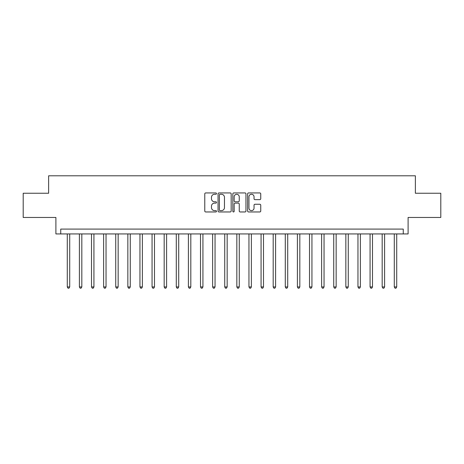 <?xml version="1.0" encoding="UTF-8"?>
<svg xmlns="http://www.w3.org/2000/svg" width="464" height="464" viewBox="0 0 464 464"><rect width="100%" height="100%" fill="white"/><g stroke="black" fill="none" stroke-linecap="round" stroke-linejoin="round"><path stroke-width="0.7" d="M216.497 193.604A0.667 0.667 0 0 0 215.83 192.937L205.726 192.937A0.951 0.951 0 0 0 204.775 193.888L204.775 211.01A0.951 0.951 0 0 0 205.726 211.961L215.83 211.961A0.667 0.667 0 0 0 216.497 211.294A0.667 0.667 0 0 0 215.83 210.627L214.525 210.627A3.045 3.045 0 0 1 211.48 207.582L211.48 206.155A3.045 3.045 0 0 1 214.525 203.116L215.83 203.116A0.667 0.667 0 0 0 216.497 202.449A0.667 0.667 0 0 0 215.83 201.782L214.525 201.782A3.045 3.045 0 0 1 211.48 198.737L211.48 197.31A3.045 3.045 0 0 1 214.525 194.271L215.83 194.271A0.667 0.667 0 0 0 216.497 193.604M259.794 199.642A0.951 0.951 0 0 0 260.745 198.691L260.745 193.888A0.951 0.951 0 0 0 259.794 192.937L248.571 192.937A0.951 0.951 0 0 0 247.619 193.888L247.619 211.01A0.951 0.951 0 0 0 248.571 211.961L259.794 211.961A0.951 0.951 0 0 0 260.745 211.01L260.745 205.204A0.951 0.951 0 0 0 259.794 204.253L254.991 204.253A0.951 0.951 0 0 0 254.04 205.204L254.04 208.081A2.546 2.546 0 0 1 251.494 210.627A2.546 2.546 0 0 1 248.953 208.081L248.953 196.811A2.546 2.546 0 0 1 251.494 194.271A2.546 2.546 0 0 1 254.04 196.811L254.04 198.691A0.951 0.951 0 0 0 254.991 199.642L259.794 199.642M403.257 233.937L408.1 233.937L408.1 217.465L440.8 217.465L440.8 193.244L415.367 193.244L415.367 175.804L48.633 175.804L48.633 193.244L23.2 193.244L23.2 217.465L55.9 217.465L55.9 233.937L403.257 233.937L403.257 229.094L60.743 229.094L60.743 233.937M231.171 193.888A0.951 0.951 0 0 0 230.219 192.937L218.996 192.937A0.951 0.951 0 0 0 218.045 193.888L218.045 211.01A0.951 0.951 0 0 0 218.996 211.961L230.219 211.961A0.951 0.951 0 0 0 231.171 211.01L231.171 193.888M233.781 192.937L245.004 192.937A0.951 0.951 0 0 1 245.955 193.888L245.955 211.01A0.951 0.951 0 0 1 245.004 211.961L240.201 211.961A0.951 0.951 0 0 1 239.25 211.01L239.25 204.067A0.951 0.951 0 0 0 238.299 203.116L235.115 203.116A0.951 0.951 0 0 0 234.163 204.067L234.163 211.294A0.667 0.667 0 0 1 233.496 211.961A0.667 0.667 0 0 1 232.829 211.294L232.829 193.888A0.951 0.951 0 0 1 233.781 192.937M220.04 194.271A0.667 0.667 0 0 0 219.373 194.932L219.373 209.96A0.667 0.667 0 0 0 220.04 210.627L221.421 210.627A3.045 3.045 0 0 0 224.466 207.582L224.466 197.31A3.045 3.045 0 0 0 221.421 194.271L220.04 194.271M239.25 196.864A2.546 2.546 0 0 0 236.71 194.317A2.546 2.546 0 0 0 234.163 196.864L234.163 200.831A0.951 0.951 0 0 0 235.115 201.782L238.299 201.782A0.951 0.951 0 0 0 239.25 200.831L239.25 196.864M67.286 233.937L67.286 286.938L69.71 286.938L69.71 233.937M69.71 286.938L68.979 288.196L68.011 288.196L67.286 286.938M79.396 233.937L79.396 286.938L81.821 286.938L81.821 233.937M81.821 286.938L81.09 288.196L80.121 288.196L79.396 286.938M91.507 233.937L91.507 286.938L93.931 286.938L93.931 233.937M93.931 286.938L93.206 288.196L92.237 288.196L91.507 286.938M103.617 233.937L103.617 286.938L106.041 286.938L106.041 233.937M106.041 286.938L105.316 288.196L104.348 288.196L103.617 286.938M115.733 233.937L115.733 286.938L118.152 286.938L118.152 233.937M118.152 286.938L117.427 288.196L116.458 288.196L115.733 286.938M127.844 233.937L127.844 286.938L130.262 286.938L130.262 233.937M130.262 286.938L129.537 288.196L128.569 288.196L127.844 286.938M139.954 233.937L139.954 286.938L142.378 286.938L142.378 233.937M142.378 286.938L141.648 288.196L140.679 288.196L139.954 286.938M152.064 233.937L152.064 286.938L154.489 286.938L154.489 233.937M154.489 286.938L153.758 288.196L152.789 288.196L152.064 286.938M164.175 233.937L164.175 286.938L166.599 286.938L166.599 233.937M166.599 286.938L165.874 288.196L164.906 288.196L164.175 286.938M176.285 233.937L176.285 286.938L178.71 286.938L178.71 233.937M178.71 286.938L177.985 288.196L177.016 288.196L176.285 286.938M188.401 233.937L188.401 286.938L190.82 286.938L190.82 233.937M190.82 286.938L190.095 288.196L189.126 288.196L188.401 286.938M200.512 233.937L200.512 286.938L202.93 286.938L202.93 233.937M202.93 286.938L202.205 288.196L201.237 288.196L200.512 286.938M212.622 233.937L212.622 286.938L215.047 286.938L215.047 233.937M215.047 286.938L214.316 288.196L213.347 288.196L212.622 286.938M224.733 233.937L224.733 286.938L227.157 286.938L227.157 233.937M227.157 286.938L226.426 288.196L225.458 288.196L224.733 286.938M236.843 233.937L236.843 286.938L239.267 286.938L239.267 233.937M239.267 286.938L238.542 288.196L237.574 288.196L236.843 286.938M248.953 233.937L248.953 286.938L251.378 286.938L251.378 233.937M251.378 286.938L250.653 288.196L249.684 288.196L248.953 286.938M261.07 233.937L261.07 286.938L263.488 286.938L263.488 233.937M263.488 286.938L262.763 288.196L261.795 288.196L261.07 286.938M273.18 233.937L273.18 286.938L275.599 286.938L275.599 233.937M275.599 286.938L274.874 288.196L273.905 288.196L273.18 286.938M285.29 233.937L285.29 286.938L287.715 286.938L287.715 233.937M287.715 286.938L286.984 288.196L286.015 288.196L285.29 286.938M297.401 233.937L297.401 286.938L299.825 286.938L299.825 233.937M299.825 286.938L299.094 288.196L298.126 288.196L297.401 286.938M309.511 233.937L309.511 286.938L311.936 286.938L311.936 233.937M311.936 286.938L311.211 288.196L310.242 288.196L309.511 286.938M321.622 233.937L321.622 286.938L324.046 286.938L324.046 233.937M324.046 286.938L323.321 288.196L322.352 288.196L321.622 286.938M333.738 233.937L333.738 286.938L336.156 286.938L336.156 233.937M336.156 286.938L335.431 288.196L334.463 288.196L333.738 286.938M345.848 233.937L345.848 286.938L348.267 286.938L348.267 233.937M348.267 286.938L347.542 288.196L346.573 288.196L345.848 286.938M357.959 233.937L357.959 286.938L360.383 286.938L360.383 233.937M360.383 286.938L359.652 288.196L358.684 288.196L357.959 286.938M370.069 233.937L370.069 286.938L372.493 286.938L372.493 233.937M372.493 286.938L371.763 288.196L370.794 288.196L370.069 286.938M382.179 233.937L382.179 286.938L384.604 286.938L384.604 233.937M384.604 286.938L383.879 288.196L382.91 288.196L382.179 286.938M394.29 233.937L394.29 286.938L396.714 286.938L396.714 233.937M396.714 286.938L395.989 288.196L395.021 288.196L394.29 286.938"/></g></svg>
